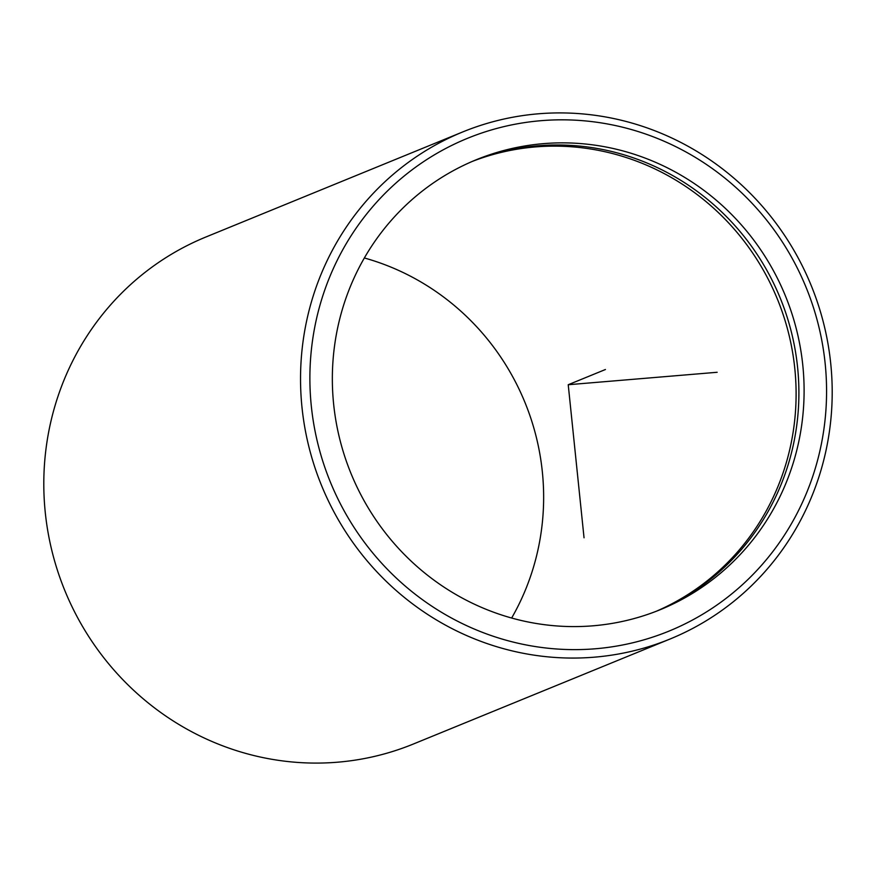 <?xml version="1.0" encoding="UTF-8"?>
<svg xmlns="http://www.w3.org/2000/svg" width="876" height="876" viewBox="0 0 876 876"><rect width="100%" height="100%" fill="white"/><g stroke="black" fill="none" stroke-linecap="round" stroke-linejoin="round"><path stroke-width="1.31" d="M473.609 160.856A243.057 234.659 -112.2 0 1 653.606 165.892A243.057 234.659 -112.2 0 1 798.89 390.565A243.057 234.659 -112.2 0 1 657.635 610.736M658.818 163.768A243.057 234.659 -112.2 0 1 804.102 389.886A243.057 234.659 -112.2 0 1 660.252 609.685A243.057 234.659 -112.2 0 1 477.639 605.688A243.057 234.659 -112.2 0 1 332.343 379.571A243.057 234.659 -112.2 0 1 476.205 159.771A243.057 234.659 -112.2 0 1 658.818 163.768M364.35 257.971A243.057 234.659 -112.2 0 1 398.361 270.312A243.057 234.659 -112.2 0 1 511.65 618.029M472.219 161.447A243.057 234.659 -112.2 0 1 650.824 167.042A243.057 234.659 -112.2 0 1 796.087 390.937A243.057 234.659 -112.2 0 1 656.233 611.284M667.446 142.722A266.195 257.007 -112.2 0 1 806.763 492.454A266.195 257.007 -112.2 0 1 469.01 626.734A266.195 257.007 -112.2 0 1 329.694 277.002A266.195 257.007 -112.2 0 1 667.446 142.722M464.269 634.509A273.914 264.453 -112.2 0 1 300.534 379.669A273.914 264.453 -112.2 0 1 462.659 131.969A273.914 264.453 -112.2 0 1 668.465 136.47A273.914 264.453 -112.2 0 1 832.2 391.309A273.914 264.453 -112.2 0 1 670.074 639.009A273.914 264.453 -112.2 0 1 464.269 634.509M670.074 639.009L413.341 744.031A273.914 264.453 -112.2 0 1 207.535 739.53A273.914 264.453 -112.2 0 1 43.8 484.691A273.914 264.453 -112.2 0 1 205.926 236.991L462.659 131.969M717.159 372.278L568.228 384.728L584.04 537.787M568.228 384.728L605.436 369.508"/></g></svg>
